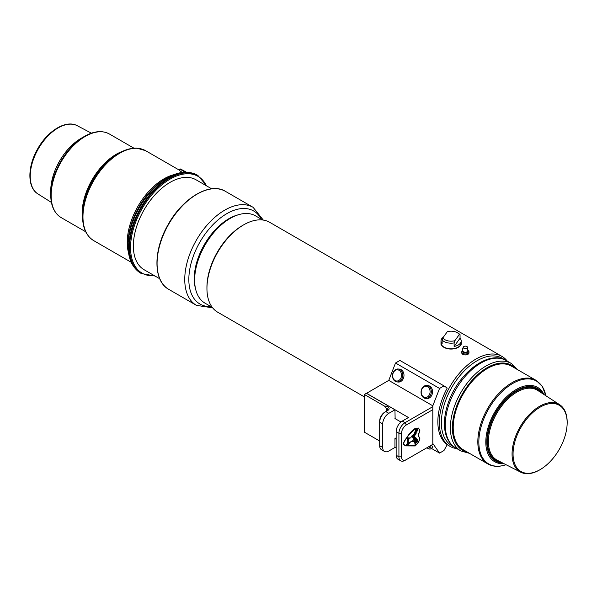 <?xml version="1.0" encoding="UTF-8"?>
<svg xmlns="http://www.w3.org/2000/svg" width="597" height="597" viewBox="0 0 597 597"><rect width="100%" height="100%" fill="white"/><g stroke="black" fill="none" stroke-linecap="round" stroke-linejoin="round"><path stroke-width="0.9" d="M461.787 352.618A3.604 2.082 -0 0 0 461.765 352.849A3.604 2.082 -0 0 0 465.369 354.931A3.604 2.082 -0 0 0 468.981 352.849L468.981 351.909A3.604 2.082 -0 0 0 468.1 350.551M462.645 350.551A3.604 2.082 -0 0 0 461.787 351.678A3.604 2.082 -0 0 0 461.765 351.909A3.604 2.082 -0 0 0 465.369 353.991A3.604 2.082 -0 0 0 468.981 351.909M463.242 347.253A2.149 1.239 0 0 0 465.757 348.603A2.149 1.239 0 0 0 467.279 346.82A2.149 1.239 0 0 0 465.369 346.148A2.149 1.239 0 0 0 463.466 346.82A2.149 1.239 0 0 0 463.242 347.253M182.279 172.436L179.316 170.391L179.973 169.123L185.219 172.197M211.659 188.809L196.04 179.794A51.924 29.977 120 0 0 143.526 210.808A51.924 29.977 120 0 0 144.116 269.732L159.735 278.747M186.428 172.19L180.466 168.981L185.973 172.19M432.81 443.496L439.556 453.093L443.967 450.541L447.228 444.638A51.924 29.977 -60 0 1 447.228 388.028L443.967 385.886L439.556 388.438L395.512 363.006L388.766 380.386L366.468 393.356M439.556 453.093L431.541 448.466M443.967 385.886L399.923 360.461L395.512 363.006M398.214 369.006L399.438 369.11A6.492 5.119 95.1 0 1 400.542 369.371A6.492 5.119 95.1 0 1 401.154 369.662A6.492 5.119 95.1 0 1 403.781 377.155A6.492 5.119 95.1 0 1 398.289 382.043L397.057 381.931A6.492 5.119 -84.9 0 0 402.639 376.632A6.492 5.119 -84.9 0 0 399.311 369.259A6.492 5.119 -84.9 0 0 398.214 369.006A6.492 5.119 -84.9 0 0 392.535 375.013A6.492 5.119 -84.9 0 0 397.057 381.931M426.765 385.49L427.997 385.602A6.492 5.119 95.1 0 1 429.713 386.147A6.492 5.119 95.1 0 1 432.34 393.639A6.492 5.119 95.1 0 1 426.84 398.527L425.616 398.423A6.492 5.119 -84.9 0 0 431.288 392.408A6.492 5.119 -84.9 0 0 426.765 385.49A6.492 5.119 -84.9 0 0 423.713 386.416A6.492 5.119 -84.9 0 0 421.154 393.483A6.492 5.119 -84.9 0 0 425.616 398.423M439.556 388.438L432.81 405.811L388.766 380.386M396.154 448.086L394.945 447.384M396.154 439.243L394.945 438.549L396.154 437.832M431.43 445.146A6.492 1.373 38.8 0 1 432.482 447.302L431.25 448.832A6.492 1.373 -141.2 0 0 429.713 446.131M406.348 424.952L405.042 422.691L432.81 406.661L432.81 409.676L406.348 424.952A6.806 3.933 120 0 0 401.535 433.288L401.535 456.847A6.806 3.933 120 0 0 406.348 459.623L405.042 460.377A8.656 5 -60 0 1 400.714 460.802A8.656 5 -60 0 1 398.923 456.847L398.923 433.288A8.656 5 -60 0 1 405.042 422.691L402.274 421.086L408.467 417.512L366.468 393.259M400.96 422.012L394.945 418.534M406.818 444.564L406.467 444.869L406.602 444.369M415.952 430.221L416.288 429.818M406.706 444.884L406.706 444.101L406.415 445.011M414.572 439.646L414.049 438.101L413.467 437.519L413.064 438.295L412.773 436.997L411.878 436.735L412.027 435.885L412.99 436.623L413.445 436.206L414.087 437.108L414.393 434.183L413.669 434.631L414.549 433.803L414.609 435.138L415.848 429.691L416.706 429.556L415.945 430.407L417.542 429.086L415.437 431.862L416.952 430.989L415.549 432.086L414.982 433.997L416.042 433.75L415.146 434.168L414.445 438.452L415.542 437.967L416.228 438.288L414.519 438.72L414.519 439.273L416.893 439.75L414.997 439.929L415.878 441.616L418.004 441.161L415.445 441.996L415.393 444.22L415.199 441.698L413.385 437.467M414.519 439.273L415.146 439.713L416.527 439.355M414.37 438.399L415.46 437.922L416.228 438.288M415.437 431.862L416.937 430.892M415.758 430.362L417.564 429.183M414.609 435.138L415.766 429.646L416.646 429.191M412.199 436.534L411.796 436.691L412.273 435.623M412.751 437.564L412.691 436.952L411.796 436.691L412.117 436.489M414.199 438.743L413.967 438.056L414.117 438.698M414.266 439.728L414.139 440.616L414.049 439.959L413.348 439.773L414.266 439.728L413.266 439.728L414.049 439.959L414.139 440.616L413.266 439.728L413.967 439.914M416.49 430.974L416.579 430.265M416.213 431.191L415.691 431.638L416.213 431.191M415.691 431.638L416.266 430.668M417.699 440.093L417.087 440.571L417.699 440.093M417.087 440.571L417.557 439.944M415.005 444.28L415.609 443.937L415.43 442.392L416.296 442.84L417.079 442.049L416.43 442.235M415.609 443.937L415.43 442.392L416.37 442.884L417.161 442.101L416.064 442.086L418.146 441.071L417.393 440.743L417.512 439.802L415.713 441.183M416.064 442.086L417.975 441.347L417.31 440.69L417.43 439.75M415.878 441.258L415.131 440.131L416.169 439.802L416.579 440.198L416.684 439.161M416.579 440.198L416.169 439.802L416.661 440.243L416.728 439.183M416.922 439.691L414.549 438.937L415.019 439.377L414.549 438.937L416.102 438.549L416.266 438.131L415.46 437.705M416.102 438.549L415.281 438.414L416.184 438.601L416.348 438.176L415.542 437.75L414.587 438.28L414.863 434.982L416.146 433.997L416.146 433.609L415.131 433.84L417.057 431.206L416.796 430.407L417.87 430.198L417.087 429.944L417.669 428.907L415.587 429.676L414.393 433.683L412.878 436.213L412.273 435.37L410.594 437.959L407.609 437.877L407.475 438.444L407.93 438.317L407.423 438.698L408.609 438.176L407.333 439.079L408.654 438.444L407.348 439.34L409.214 438.407L407.318 439.899L409.348 438.877L407.333 440.161L408.848 439.422L407.303 440.705L408.579 440.101L407.318 441.25L408.303 440.802L407.303 441.481L408.303 441.131L407.318 441.832L408.229 441.496L407.348 442.496L408.654 441.914L407.273 442.84L408.878 442.138L407.318 443.146L409.169 442.31L407.348 443.467L409.154 442.571L407.273 443.795L408.908 443.004L407.229 444.146L408.729 443.399L407.273 444.422L408.229 443.959M414.587 438.28L414.43 436.459M414.534 436.019L414.773 435.004M414.781 434.929L416.064 433.564M415.131 433.84L416.937 430.624M416.975 431.161L416.713 430.355L416.751 430.728L417.788 430.146M417.087 429.944L417.587 428.862M412.878 436.213L412.191 435.317M407.393 438.161L407.788 438.071L407.393 438.161M407.848 438.273L407.393 438.399L407.833 438.258M407.341 438.646L408.609 438.176M407.251 439.026L408.654 438.429M407.938 438.937L409.214 438.407M407.288 439.564L408.99 438.795M408.848 439.004L409.318 438.862M408.333 439.564L408.818 439.399M408.027 440.34L408.579 440.101M407.438 441.086L408.303 440.802M407.594 441.295L408.303 441.131M407.236 441.825L408.229 441.496M407.43 442.049L408.199 441.847M407.266 442.444L408.654 441.914M407.445 442.675L408.878 442.138M407.236 443.093L409.139 442.295M408.012 443.041L409.154 442.571M408.258 443.228L408.975 443.049M407.147 444.093L408.826 443.384M407.191 444.399L408.288 443.989L407.251 444.705L407.885 444.414L407.288 445.444L410.378 442.138L412.505 440.84L412.728 441.579L414.049 441.631L414.348 440.802L415.087 444.332L415.691 443.981M407.206 445.399L410.296 442.086L412.43 440.795L412.646 441.534L413.967 441.586L414.348 440.802M415.609 431.594L415.833 430.959L415.587 431.586M415.393 444.22L414.49 439.593M412.908 436.579L413.445 436.206M414.005 437.064L414.311 434.131M413.669 434.668L414.549 433.803M414.527 435.086L414.616 434.653M415.355 431.81L415.855 431.541M414.9 433.944L416.042 433.75M415.46 437.922L416.146 438.235L415.46 437.922M414.445 439.22L415.064 439.661M415.796 441.564L418.004 441.161M415.303 442.847L415.505 442.437M417.079 442.049L416.512 442.28M418.064 441.026L417.31 440.69M415.131 440.131L416.661 440.243M415.96 441.302L415.213 440.176M414.549 438.937L416.184 438.601M415.102 439.422L414.624 438.982M416.266 438.131L415.542 437.75M407.475 438.205L407.87 438.116M407.475 438.444L407.93 438.317M412.43 440.795L412.646 441.534M412.505 440.84L412.728 441.579M406.997 443.974L406.288 444.735L406.96 443.959M418.109 435.504L419.713 430.609L418.512 428.31L415.243 428.579C408.281 435.153 404.311 440.302 403.341 444.026L405.557 445.698L415.243 445.765L418.512 442.258L419.713 438.571L418.184 435.541M418.46 428.28L415.161 428.534C408.199 435.109 404.229 440.258 403.259 443.981L405.52 445.675M418.542 428.071L419.795 430.474L418.258 435.317L419.788 438.377L418.542 442.28L415.154 445.899L405.4 445.869M418.258 435.317L419.87 438.474L418.624 442.325L415.236 445.952L405.445 445.892L403.176 444.071C403.229 443.952 408.445 432.444 415.236 428.4L418.654 428.131M418.624 428.116L419.878 430.579L418.34 435.37M405.042 460.377L432.81 444.347L432.81 409.676M432.81 406.661L432.81 405.811M402.274 421.086A8.656 5 120 0 0 396.154 431.691L396.154 455.242A8.656 5 120 0 0 397.945 459.205L400.714 460.802M386.789 411.012A2.888 1.664 -0 0 0 387.632 409.841A2.888 1.664 -0 0 0 386.781 408.661L384.446 406.087A4.388 2.53 180 0 1 388.737 407.572A4.388 2.53 180 0 1 387.841 410.408L385.804 411.587A8.656 5 120 0 0 379.685 422.183L379.685 420.96A7.157 4.127 -60 0 1 384.744 412.199L385.804 411.587L384.744 412.199M385.804 411.587L388.826 413.325A8.656 5 120 0 0 382.707 423.922L379.685 422.183L379.685 445.735A8.656 5 120 0 0 381.476 449.698L384.498 451.444A8.656 5 120 0 0 388.826 451.011L394.945 447.481L394.945 438.526M388.826 413.325L394.945 409.796L366.386 393.304L364.349 394.483L364.349 432.168L379.685 441.026M364.349 394.483L384.446 406.087M382.707 423.922L382.707 447.481A8.656 5 120 0 0 384.498 451.444M394.945 409.796L395.124 418.639M426.862 447.78A5.612 1.187 -141.2 0 0 429.765 449.063A5.612 1.187 -141.2 0 0 428.765 446.683M429.765 449.063L430.944 448.966A6.492 1.373 -141.2 0 0 431.25 448.832M423.512 387.117A5.612 4.425 -84.9 0 0 423.355 396.818A5.612 4.425 -84.9 0 0 430.094 391.781A5.612 4.425 -84.9 0 0 423.512 387.117M398.55 370.05A5.612 4.425 -84.9 0 0 392.736 376.714A5.612 4.425 -84.9 0 0 400.005 379.498A5.612 4.425 -84.9 0 0 398.55 370.05M533.681 472.443A38.253 22.082 -60 0 1 513.472 448.332A38.253 22.082 -60 0 1 543.083 405.639A38.253 22.082 -60 0 1 567.128 424.206A38.253 22.082 -60 0 1 541.33 468.891A38.253 22.082 -60 0 1 533.681 472.443M541.098 469.041A38.977 22.499 -60 0 1 540.86 469.19A38.977 22.499 -60 0 1 533.069 472.809A38.977 22.499 -60 0 1 520.733 472.197A38.977 22.499 -60 0 1 520.136 426.862A38.977 22.499 -60 0 1 559.688 404.721A38.977 22.499 -60 0 1 567.15 423.654A38.977 22.499 -60 0 1 567.135 423.93M458.108 347.141A9.753 5.627 180 0 1 457.989 347.215A9.753 5.627 180 0 1 444.198 347.215A9.753 5.627 180 0 1 444.078 347.141M441.004 343.088A10.097 5.828 -0 0 0 440.996 343.23A10.097 5.828 -0 0 0 441.093 344.044A10.097 5.828 -0 0 0 441.705 345.379A10.097 5.828 -0 0 0 452.989 348.961A10.097 5.828 -0 0 0 461.19 343.23A10.097 5.828 -0 0 0 461.19 343.088M457.22 332.648L458.235 333.23A10.097 5.828 180 0 1 460.048 334.663L459.287 334.559A8.664 5 -0 0 0 457.22 332.648A8.664 5 -0 0 0 447.31 331.686L442.899 337.812A8.664 5 -0 0 0 454.877 340.686L454.116 342.917A10.097 5.828 180 0 1 442.138 340.044L442.899 337.812M459.287 334.559L454.877 340.686M454.116 346.461A10.097 5.828 -0 0 0 461.19 340.894A10.097 5.828 -0 0 0 460.048 338.208L454.116 346.461L454.116 342.917M460.048 334.663L460.048 338.208M442.138 340.044L442.138 343.588A10.097 5.828 -0 0 1 440.996 340.894A10.097 5.828 -0 0 1 441.773 338.663A10.097 5.828 -0 0 1 443.399 337.126M440.996 340.894L440.996 342.947A10.097 5.828 -0 0 0 443.952 347.073A10.097 5.828 -0 0 0 458.235 347.073A10.097 5.828 -0 0 0 461.19 342.947L461.19 340.894M504.166 359.513A50.491 29.156 120 0 0 451.81 387.408A50.491 29.156 120 0 0 453.817 446.705M456.869 448.631A51.924 29.977 -60 0 1 450.078 446.377A51.924 29.977 -60 0 1 450.078 386.416A51.924 29.977 -60 0 1 502.002 356.439A51.924 29.977 -60 0 1 507.36 361.2M212.271 307.358L205.084 303.209A50.439 29.119 -60 0 1 195.712 289.53L195.279 287.776A48.924 28.246 -60 0 1 237.255 215.077L238.987 214.577A50.439 29.119 -60 0 1 255.523 215.853L262.702 220.002M195.712 289.53A50.439 29.119 -60 0 1 238.987 214.577M364.349 396.878L217.696 312.209A51.924 29.977 -60 0 1 206.943 288.441L206.943 287.224A50.439 29.119 -60 0 1 242.606 225.457L243.658 224.845A51.924 29.977 -60 0 1 269.62 222.278L502.002 356.439M206.943 288.441A51.924 29.977 -60 0 1 243.658 224.845M462.72 350.79A2.746 1.582 -0 0 0 462.645 351.029A2.746 1.582 -0 0 0 465.585 352.79A2.746 1.582 -0 0 0 468.018 350.79M463.466 346.82L462.563 348.663L462.847 351.096A2.612 1.507 -0 0 0 465.369 352.223A2.612 1.507 -0 0 0 467.891 351.096L467.279 346.82M77.341 125.751A39.387 22.738 120 0 0 37.947 149.519A39.387 22.738 120 0 0 37.969 193.958C27.156 187.54 27.41 166.697 37.462 149.22C47.394 130.959 66.051 119.385 77.341 125.751L91.408 133.168M168.802 289.388C153.228 281.15 153.063 250.673 167.899 224.994C182.443 198.1 210.04 181.63 225.405 191.338A56.611 32.686 120 0 0 168.153 225.151A56.611 32.686 120 0 0 168.802 289.388L196.473 305.365A56.611 32.686 -60 0 1 195.831 241.128A56.611 32.686 -60 0 1 253.083 207.316L263.314 220.084M261.292 219.181A53.723 31.022 120 0 0 199.958 242.009A53.723 31.022 120 0 0 210.853 306.537M167.518 177.757A55.767 32.193 120 0 0 139.004 208.301A55.767 32.193 120 0 0 128.086 246.046L128.086 243.606A52.767 30.469 120 0 1 138.422 207.883A52.767 30.469 120 0 1 165.399 178.973L167.518 177.757C178.645 171.406 188.555 170.518 197.264 175.093A56.611 32.686 120 0 0 140.019 208.905A56.611 32.686 120 0 0 140.661 273.142L141.273 273.493A56.611 32.686 -60 0 1 140.631 209.256A56.611 32.686 -60 0 1 197.876 175.443L206.943 186.085M206.383 185.764A55.894 32.268 120 0 0 142.131 208.629A55.894 32.268 120 0 0 154.459 275.702M59.133 161.839A42.894 24.768 120 0 0 50.73 190.883C50.849 181.458 53.64 171.772 59.118 161.824C65.118 151.325 72.431 143.496 81.065 138.347A42.894 24.768 120 0 0 59.133 161.839M81.065 138.347L84.558 136.332A47.835 27.619 120 0 0 60.096 162.533A47.835 27.619 120 0 0 50.73 194.913L50.73 190.883M84.558 136.332C93.99 130.982 102.266 130.213 109.4 134.012A48.253 27.858 120 0 0 60.596 162.832A48.253 27.858 120 0 0 61.148 217.592C54.29 213.316 50.82 205.756 50.73 194.913M122.624 151.295A48.253 27.858 120 0 0 91.572 180.712A48.253 27.858 120 0 0 82.729 220.397M92.072 181.01A48.67 28.104 120 0 0 82.543 213.965L82.543 216.278A51.506 29.738 120 0 1 92.625 181.406A51.506 29.738 120 0 1 118.96 153.198L116.96 154.354A48.67 28.104 120 0 0 92.072 181.01M118.96 153.198C125.251 149.578 131.236 147.907 136.929 148.175L145.638 150.698A51.924 29.977 120 0 0 93.125 181.712A51.924 29.977 120 0 0 93.714 240.628C86.364 236.046 82.64 227.935 82.543 216.278M173.749 174.72A51.924 29.977 120 0 0 137.407 207.271A51.924 29.977 120 0 0 128.571 252.964M401.535 456.847L398.923 456.847L396.154 455.242M401.535 433.288L398.923 433.288L396.154 431.691M386.781 408.661L386.781 411.02M379.685 445.735L382.707 447.481M520.733 472.197L497.376 460.302A40.357 23.298 -60 0 1 496.756 413.363A40.357 23.298 -60 0 1 537.718 390.438L559.688 404.721M500.726 462.011A41.074 23.716 -60 0 1 495.913 412.878A41.074 23.716 -60 0 1 540.867 392.483M502.614 462.973A41.894 24.186 -60 0 1 495.503 412.646A41.894 24.186 -60 0 1 542.643 393.639M504.01 463.682A42.902 24.768 -60 0 1 494.697 412.184A42.902 24.768 -60 0 1 543.957 394.49M545.837 395.721L542.36 386.498L536.076 380.349A48.253 27.858 -60 0 0 487.824 408.206A48.253 27.858 -60 0 0 487.824 463.929C492.622 466.608 498.174 467.033 504.48 465.19L506.01 464.697A47.835 27.619 -60 0 1 504.622 465.138A47.835 27.619 -60 0 1 478.988 438.332A47.835 27.619 -60 0 1 510.898 384.565A47.835 27.619 -60 0 1 545.83 395.707M487.824 463.929L463.205 449.72A48.253 27.858 -60 0 1 463.205 393.998A48.253 27.858 -60 0 1 511.465 366.14L536.076 380.349M465.936 451.295A48.626 28.074 -60 0 1 462.765 393.744A48.626 28.074 -60 0 1 514.196 367.715M467.347 452.108A49.051 28.32 -60 0 1 462.548 393.617A49.051 28.32 -60 0 1 515.607 368.528M469.548 453.377L460.824 450.914A50.484 29.149 -60 0 1 460.824 392.625A50.484 29.149 -60 0 1 511.301 363.476L506.196 360.528A50.484 29.149 -60 0 0 455.712 389.669A50.484 29.149 -60 0 0 455.712 447.966C448.556 443.467 444.795 435.84 444.437 425.094C444.258 418.198 445.496 410.908 448.153 403.214C457.839 373.61 488.383 349.417 506.196 360.528M461.765 352.849L461.765 351.909M196.473 305.365L212.651 307.843M141.273 273.493L155.019 276.023M37.969 193.958L51.424 202.428M61.148 217.592L85.722 231.778M109.4 134.012L133.974 148.198M93.714 240.628L131.198 262.27M145.638 150.698L179.421 170.197M140.661 273.142C132.34 267.889 128.154 258.859 128.086 246.046M197.264 175.093L197.876 175.443M225.405 191.338L253.083 207.316M180.466 168.981L179.973 169.123M387.378 408.393L387.244 409.012M567.128 424.206L567.15 423.654M541.33 468.891L540.86 469.19M517.808 369.797L511.301 363.476M460.824 450.914L455.712 447.966M440.996 343.23L440.996 344.365M461.19 343.23L461.19 344.365M450.078 446.377L447.228 444.728"/></g></svg>
